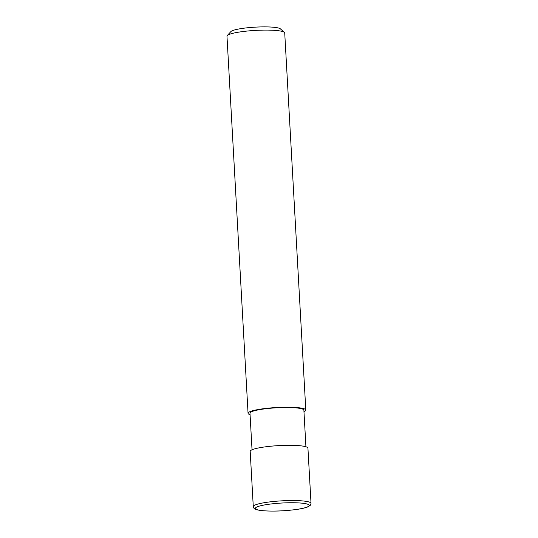 <?xml version="1.0" encoding="UTF-8"?>
<svg xmlns="http://www.w3.org/2000/svg" width="538" height="538" viewBox="0 0 538 538"><rect width="100%" height="100%" fill="white"/><g stroke="black" fill="none" stroke-linecap="round" stroke-linejoin="round"><path stroke-width="0.81" d="M248.058 413.292L226.975 36.18A28.918 4.176 -3.2 0 1 227.251 35.555A28.918 4.176 -3.2 0 1 241.824 31.681A28.918 4.176 -3.2 0 1 284.38 32.361A28.918 4.176 -3.2 0 1 284.723 32.953L305.806 410.064A28.918 4.176 176.8 0 0 262.907 408.793A28.918 4.176 176.8 0 0 248.058 413.292A28.918 4.176 176.8 0 0 250.069 414.684M284.38 32.361L280.359 28.844A25.064 3.618 176.8 0 0 243.479 28.252A25.064 3.618 176.8 0 0 230.856 31.614L227.251 35.555M303.963 411.671A28.918 4.176 176.8 0 0 305.806 410.064M252.033 449.781L249.988 413.184A26.987 3.894 -3.2 0 1 263.842 408.981A26.987 3.894 -3.2 0 1 303.883 410.171L305.927 446.769M253.277 506.621L250.19 451.382A28.918 4.176 -3.2 0 1 265.039 446.883A28.918 4.176 -3.2 0 1 307.931 448.154L311.025 503.386A28.918 4.176 176.8 0 0 268.126 502.115A28.918 4.176 176.8 0 0 253.277 506.621C253.68 507.973 254.151 508.713 254.682 508.834C255.039 509.076 256.048 509.977 262.497 510.683C272.396 511.47 283.398 511.113 295.496 509.607C300.856 508.908 305.012 507.986 307.971 506.836L310.399 505.222L311.025 503.386M295.349 509.6A26.987 3.894 -3.2 0 1 258.704 510.091A26.987 3.894 -3.2 0 1 269.168 504.214A26.987 3.894 -3.2 0 1 305.813 503.723A26.987 3.894 -3.2 0 1 295.349 509.6"/></g></svg>
